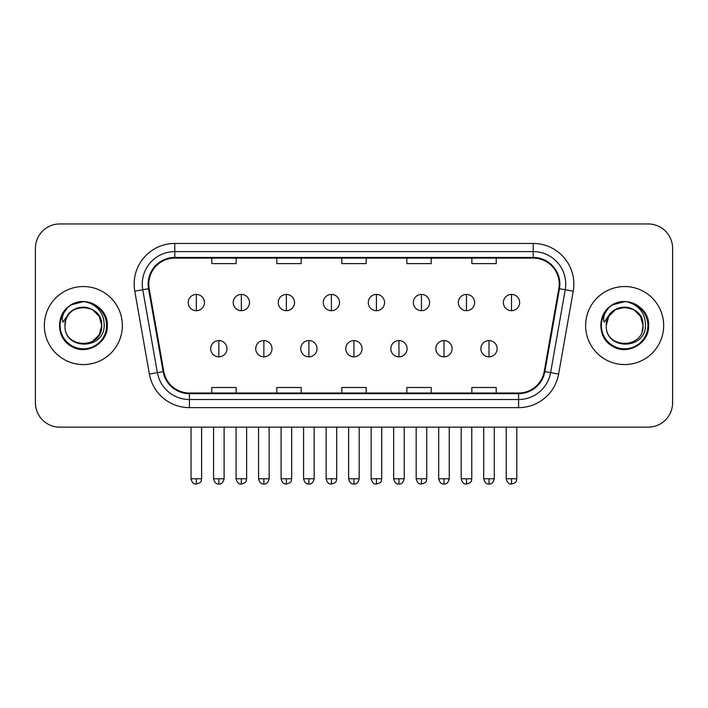 <?xml version="1.0" encoding="UTF-8"?>
<svg xmlns="http://www.w3.org/2000/svg" width="708" height="708" viewBox="0 0 708 708"><rect width="100%" height="100%" fill="white"/><g stroke="black" fill="none" stroke-linecap="round" stroke-linejoin="round"><path stroke-width="1.06" d="M44.339 325.556A39.011 39.011 0 0 0 83.349 364.567A39.011 39.011 0 0 0 122.369 325.556A39.011 39.011 0 0 0 83.349 286.545A39.011 39.011 0 0 0 44.339 325.556A39.011 39.011 0 0 0 83.349 364.567A39.011 39.011 0 0 0 122.369 325.556A39.011 39.011 0 0 0 83.349 286.545A39.011 39.011 0 0 0 44.339 325.556M585.631 325.556A39.011 39.011 0 0 0 624.651 364.567A39.011 39.011 0 0 0 663.661 325.556A39.011 39.011 0 0 0 624.651 286.545A39.011 39.011 0 0 0 585.631 325.556A39.011 39.011 0 0 0 624.651 364.567A39.011 39.011 0 0 0 663.661 325.556A39.011 39.011 0 0 0 624.651 286.545A39.011 39.011 0 0 0 585.631 325.556M148.777 284.103A26.01 26.01 0 0 1 174.787 258.093L533.212 258.093A26.01 26.01 0 0 1 558.824 288.616L544.204 371.523A26.01 26.01 0 0 1 518.592 393.011L189.408 393.011A26.01 26.01 0 0 1 163.796 371.523L149.176 288.616A26.01 26.01 0 0 1 148.777 284.103M148.131 284.103A26.656 26.656 0 0 0 148.538 288.731L163.15 371.629A26.656 26.656 0 0 0 189.408 393.666L518.592 393.666A26.656 26.656 0 0 0 544.85 371.629L559.462 288.731A26.656 26.656 0 0 0 533.212 257.446L174.787 257.446A26.656 26.656 0 0 0 148.131 284.103M134.768 291.156A40.639 40.639 0 0 1 174.787 243.464L533.212 243.464A40.639 40.639 0 0 1 573.232 291.156L558.612 374.063A40.639 40.639 0 0 1 518.592 407.64L189.408 407.64A40.639 40.639 0 0 1 149.388 374.063L134.768 291.156L142.768 289.749A32.506 32.506 0 0 1 174.787 251.597L533.212 251.597A32.506 32.506 0 0 1 565.232 289.749L550.612 372.647A32.506 32.506 0 0 1 518.592 399.516L189.408 399.516A32.506 32.506 0 0 1 157.388 372.647L142.768 289.749A32.506 32.506 0 0 1 142.281 284.103M672.6 248.34A24.382 24.382 0 0 0 648.218 223.958L59.782 223.958A24.382 24.382 0 0 0 35.4 248.34L35.4 402.764A24.382 24.382 0 0 0 59.782 427.145L648.218 427.145A24.382 24.382 0 0 0 672.6 402.764L672.6 248.34L672.6 402.764M341.805 258.093L341.805 263.597L366.195 263.597L366.195 258.093M276.793 258.093L276.793 263.597L301.174 263.597L301.174 258.093M211.772 258.093L211.772 263.597L236.153 263.597L236.153 258.093M406.826 258.093L406.826 263.597L431.207 263.597L431.207 258.093M471.847 258.093L471.847 263.597L496.228 263.597L496.228 258.093M366.195 393.011L366.195 387.506L341.805 387.506L341.805 393.011M301.174 393.011L301.174 387.506L276.793 387.506L276.793 393.011M236.153 393.011L236.153 387.506L211.772 387.506L211.772 393.011M431.207 393.011L431.207 387.506L406.826 387.506L406.826 393.011M496.228 393.011L496.228 387.506L471.847 387.506L471.847 393.011M35.4 248.34L35.4 402.764M648.218 223.958L59.782 223.958M59.782 427.145L648.218 427.145M196.328 294.422A8.124 8.124 0 0 0 188.195 302.555A8.124 8.124 0 0 0 196.328 310.679A8.124 8.124 0 0 0 204.453 302.555A8.124 8.124 0 0 0 196.328 294.422L196.328 310.679A8.124 8.124 0 0 0 204.453 302.555A8.124 8.124 0 0 0 196.328 294.422M218.843 340.592A8.124 8.124 0 0 0 210.71 348.717A8.124 8.124 0 0 0 218.843 356.841A8.124 8.124 0 0 0 226.967 348.717A8.124 8.124 0 0 0 218.843 340.592L218.843 356.841A8.124 8.124 0 0 0 226.967 348.717A8.124 8.124 0 0 0 218.843 340.592M241.348 294.422A8.124 8.124 0 0 0 233.224 302.555A8.124 8.124 0 0 0 241.348 310.679A8.124 8.124 0 0 0 249.481 302.555A8.124 8.124 0 0 0 241.348 294.422L241.348 310.679A8.124 8.124 0 0 0 249.481 302.555A8.124 8.124 0 0 0 241.348 294.422M286.377 294.422A8.124 8.124 0 0 0 278.253 302.555A8.124 8.124 0 0 0 286.377 310.679A8.124 8.124 0 0 0 294.51 302.555A8.124 8.124 0 0 0 286.377 294.422L286.377 310.679A8.124 8.124 0 0 0 294.51 302.555A8.124 8.124 0 0 0 286.377 294.422M331.406 294.422A8.124 8.124 0 0 0 323.282 302.555A8.124 8.124 0 0 0 331.406 310.679A8.124 8.124 0 0 0 339.53 302.555A8.124 8.124 0 0 0 331.406 294.422L331.406 310.679A8.124 8.124 0 0 0 339.53 302.555A8.124 8.124 0 0 0 331.406 294.422M376.435 294.422A8.124 8.124 0 0 0 368.302 302.555A8.124 8.124 0 0 0 376.435 310.679A8.124 8.124 0 0 0 384.559 302.555A8.124 8.124 0 0 0 376.435 294.422L376.435 310.679A8.124 8.124 0 0 0 384.559 302.555A8.124 8.124 0 0 0 376.435 294.422M263.863 340.592A8.124 8.124 0 0 0 255.738 348.717A8.124 8.124 0 0 0 263.863 356.841A8.124 8.124 0 0 0 271.996 348.717A8.124 8.124 0 0 0 263.863 340.592L263.863 356.841A8.124 8.124 0 0 0 271.996 348.717A8.124 8.124 0 0 0 263.863 340.592M308.892 340.592A8.124 8.124 0 0 0 300.767 348.717A8.124 8.124 0 0 0 308.892 356.841A8.124 8.124 0 0 0 317.016 348.717A8.124 8.124 0 0 0 308.892 340.592L308.892 356.841A8.124 8.124 0 0 0 317.016 348.717A8.124 8.124 0 0 0 308.892 340.592M353.92 340.592A8.124 8.124 0 0 0 345.787 348.717A8.124 8.124 0 0 0 353.92 356.841A8.124 8.124 0 0 0 362.045 348.717A8.124 8.124 0 0 0 353.92 340.592L353.92 356.841A8.124 8.124 0 0 0 362.045 348.717A8.124 8.124 0 0 0 353.92 340.592M65.826 320.034L64.959 325.556C63.95 350.513 104.315 350.053 104.182 325.556C104.253 315.414 99.731 308.051 90.615 303.466L85.119 301.661C78.491 301.272 72.65 303.219 67.596 307.502L64.286 312.255C62.269 315.662 61.826 318.963 62.959 322.167L68.88 313.396C74.393 307.883 80.951 306.06 88.562 307.936A18.373 18.373 0 0 0 65.826 320.034L64.977 325.556C63.853 301.856 102.855 301.856 101.722 325.556L99.262 334.742L92.536 341.468M64.977 325.556C63.853 301.856 102.855 301.856 101.722 325.556C101.156 316.724 96.766 310.856 88.562 307.936L92.536 309.644L99.262 316.37L101.722 325.556C102.855 349.256 63.853 349.256 64.977 325.556C63.853 301.856 102.855 301.856 101.722 325.556L100.81 331.291M67.649 307.458L71.375 304.803L83.544 301.59L71.375 304.803L67.649 307.458L71.375 304.803L83.544 301.59L71.375 304.803L67.649 307.458L71.375 304.803L83.544 301.59M67.596 307.502C81.553 293.811 108.421 305.688 107.315 325.556C108.129 343.265 86.305 355.867 71.375 346.3C55.622 338.15 55.622 312.954 71.375 304.803C86.305 295.236 108.129 307.838 107.315 325.556C108.129 343.265 86.305 355.867 71.375 346.3C55.622 338.15 55.622 312.954 71.375 304.803C86.305 295.236 108.129 307.838 107.315 325.556C108.129 343.265 86.305 355.867 71.375 346.3C55.622 338.15 55.622 312.954 71.375 304.803C86.305 295.236 108.129 307.838 107.315 325.556C108.129 343.265 86.305 355.867 71.375 346.3C55.622 338.15 55.622 312.954 71.375 304.803C86.305 295.236 108.129 307.838 107.315 325.556C108.129 343.265 86.305 355.867 71.375 346.3C55.622 338.15 55.622 312.954 71.375 304.803C83.809 299.006 94.368 301.369 103.049 311.909M607.128 320.034L606.252 325.556C605.243 350.513 645.607 350.053 645.475 325.556C645.554 315.414 641.032 308.051 631.908 303.466L626.412 301.661C619.792 301.272 613.951 303.219 608.898 307.502L605.579 312.255C603.561 315.662 603.119 318.963 604.251 322.167L610.172 313.396C615.686 307.883 622.244 306.06 629.855 307.936A18.373 18.373 0 0 0 607.128 320.034L606.278 325.556C605.145 301.856 644.147 301.856 643.023 325.556C644.147 349.256 605.145 349.256 606.278 325.556C605.145 301.856 644.147 301.856 643.023 325.556L642.103 331.291M629.855 307.936L633.837 309.644L640.563 316.37L643.023 325.556C642.448 316.724 638.058 310.856 629.855 307.936M606.278 325.556L608.738 316.37L615.464 309.644L624.651 307.184L633.837 309.644M608.942 307.458L612.668 304.803L624.837 301.59L612.668 304.803L608.942 307.458L612.668 304.803L624.837 301.59L612.668 304.803L608.942 307.458L612.668 304.803L624.837 301.59M608.898 307.502C622.854 293.811 649.723 305.688 648.608 325.556C649.422 343.265 627.598 355.867 612.668 346.3C596.915 338.15 596.915 312.954 612.668 304.803C627.598 295.236 649.422 307.838 648.608 325.556C649.422 343.265 627.598 355.867 612.668 346.3C596.915 338.15 596.915 312.954 612.668 304.803C627.598 295.236 649.422 307.838 648.608 325.556C649.422 343.265 627.598 355.867 612.668 346.3C596.915 338.15 596.915 312.954 612.668 304.803C627.598 295.236 649.422 307.838 648.608 325.556C649.422 343.265 627.598 355.867 612.668 346.3C596.915 338.15 596.915 312.954 612.668 304.803C627.598 295.236 649.422 307.838 648.608 325.556C649.422 343.265 627.598 355.867 612.668 346.3C596.915 338.15 596.915 312.954 612.668 304.803C625.102 299.006 635.66 301.369 644.342 311.909M421.455 294.422A8.124 8.124 0 0 0 413.33 302.555A8.124 8.124 0 0 0 421.455 310.679A8.124 8.124 0 0 0 429.588 302.555A8.124 8.124 0 0 0 421.455 294.422L421.455 310.679A8.124 8.124 0 0 0 429.588 302.555A8.124 8.124 0 0 0 421.455 294.422M466.484 294.422A8.124 8.124 0 0 0 458.359 302.555A8.124 8.124 0 0 0 466.484 310.679A8.124 8.124 0 0 0 474.617 302.555A8.124 8.124 0 0 0 466.484 294.422L466.484 310.679A8.124 8.124 0 0 0 474.617 302.555A8.124 8.124 0 0 0 466.484 294.422M511.512 294.422A8.124 8.124 0 0 0 503.388 302.555A8.124 8.124 0 0 0 511.512 310.679A8.124 8.124 0 0 0 519.637 302.555A8.124 8.124 0 0 0 511.512 294.422L511.512 310.679A8.124 8.124 0 0 0 519.637 302.555A8.124 8.124 0 0 0 511.512 294.422M398.949 340.592A8.124 8.124 0 0 0 390.816 348.717A8.124 8.124 0 0 0 398.949 356.841A8.124 8.124 0 0 0 407.073 348.717A8.124 8.124 0 0 0 398.949 340.592L398.949 356.841A8.124 8.124 0 0 0 407.073 348.717A8.124 8.124 0 0 0 398.949 340.592M443.969 340.592A8.124 8.124 0 0 0 435.845 348.717A8.124 8.124 0 0 0 443.969 356.841A8.124 8.124 0 0 0 452.102 348.717A8.124 8.124 0 0 0 443.969 340.592L443.969 356.841A8.124 8.124 0 0 0 452.102 348.717A8.124 8.124 0 0 0 443.969 340.592M488.998 340.592A8.124 8.124 0 0 0 480.874 348.717A8.124 8.124 0 0 0 488.998 356.841A8.124 8.124 0 0 0 497.122 348.717A8.124 8.124 0 0 0 488.998 340.592L488.998 356.841A8.124 8.124 0 0 0 497.122 348.717A8.124 8.124 0 0 0 488.998 340.592M533.212 243.464L533.212 257.446M142.768 289.749L148.538 288.731M189.408 407.64L189.408 393.666M518.592 393.666L518.592 407.64M544.85 371.629L558.612 374.063M149.388 374.063L163.15 371.629M559.462 288.731L573.232 291.156M174.787 243.464L174.787 257.446M196.328 478.758L191.045 478.758C191.965 482.529 193.727 484.29 196.328 484.042L196.328 478.758L201.612 478.758L201.612 427.145M218.843 478.758L213.559 478.758C214.48 482.529 216.241 484.29 218.843 484.042L218.843 478.758L224.117 478.758L224.117 427.145M241.348 478.758L236.065 478.758C236.994 482.529 238.755 484.29 241.348 484.042L241.348 478.758L246.632 478.758L246.632 427.145M286.377 478.758L281.094 478.758C282.014 482.529 283.775 484.29 286.377 484.042L286.377 478.758L291.661 478.758L291.661 427.145M331.406 478.758L326.123 478.758C327.043 482.529 328.804 484.29 331.406 484.042L331.406 478.758L336.689 478.758L336.689 427.145M376.435 478.758L371.151 478.758C372.072 482.529 373.833 484.29 376.435 484.042L376.435 478.758L381.718 478.758L381.718 427.145M263.863 478.758L258.579 478.758C259.509 482.529 261.27 484.29 263.863 484.042L263.863 478.758L269.146 478.758L269.146 427.145M308.892 478.758L303.608 478.758C304.529 482.529 306.29 484.29 308.892 484.042L308.892 478.758L314.175 478.758L314.175 427.145M353.92 478.758L348.637 478.758C349.557 482.529 351.318 484.29 353.92 484.042L353.92 478.758L359.204 478.758L359.204 427.145M64.286 312.255A23.249 23.249 0 0 0 83.349 348.805A23.249 23.249 0 0 0 90.615 303.466M605.579 312.255A23.249 23.249 0 0 0 624.651 348.805A23.249 23.249 0 0 0 631.908 303.466M421.455 478.758L416.18 478.758C417.101 482.529 418.862 484.29 421.455 484.042L421.455 478.758L426.738 478.758L426.738 427.145M466.484 478.758L461.2 478.758C462.12 482.529 463.882 484.29 466.484 484.042L466.484 478.758L471.767 478.758L471.767 427.145M511.512 478.758L506.229 478.758C507.149 482.529 508.91 484.29 511.512 484.042L511.512 478.758L516.796 478.758L516.796 427.145M398.949 478.758L393.666 478.758C394.586 482.529 396.347 484.29 398.949 484.042L398.949 478.758L404.233 478.758L404.233 427.145M443.969 478.758L438.686 478.758C439.615 482.529 441.376 484.29 443.969 484.042L443.969 478.758L449.253 478.758L449.253 427.145M488.998 478.758L483.714 478.758C484.635 482.529 486.396 484.29 488.998 484.042L488.998 478.758L494.281 478.758L494.281 427.145M191.045 478.758L191.045 427.145M201.612 478.758C200.86 480.396 202.736 482.254 196.328 484.042M213.559 478.758L213.559 427.145M224.117 478.758C223.197 482.529 221.436 484.29 218.843 484.042M236.065 478.758L236.065 427.145M246.632 478.758C245.888 480.396 247.765 482.254 241.348 484.042M281.094 478.758L281.094 427.145M291.661 478.758C290.917 480.396 292.793 482.254 286.377 484.042M326.123 478.758L326.123 427.145M336.689 478.758C335.946 480.396 337.813 482.254 331.406 484.042M371.151 478.758L371.151 427.145M381.718 478.758C380.966 480.396 382.842 482.254 376.435 484.042M258.579 478.758L258.579 427.145M269.146 478.758C268.226 482.529 266.465 484.29 263.863 484.042M303.608 478.758L303.608 427.145M314.175 478.758C313.255 482.529 311.493 484.29 308.892 484.042M348.637 478.758L348.637 427.145M359.204 478.758C358.283 482.529 356.522 484.29 353.92 484.042M416.18 478.758L416.18 427.145M426.738 478.758C425.995 480.396 427.871 482.254 421.455 484.042M461.2 478.758L461.2 427.145M471.767 478.758C471.024 480.396 472.9 482.254 466.484 484.042M506.229 478.758L506.229 427.145M516.796 478.758C516.052 480.396 517.92 482.254 511.512 484.042M393.666 478.758L393.666 427.145M404.233 478.758C403.303 482.529 401.542 484.29 398.949 484.042M438.686 478.758L438.686 427.145M449.253 478.758C448.332 482.529 446.571 484.29 443.969 484.042M483.714 478.758L483.714 427.145M494.281 478.758C493.361 482.529 491.6 484.29 488.998 484.042"/></g></svg>

